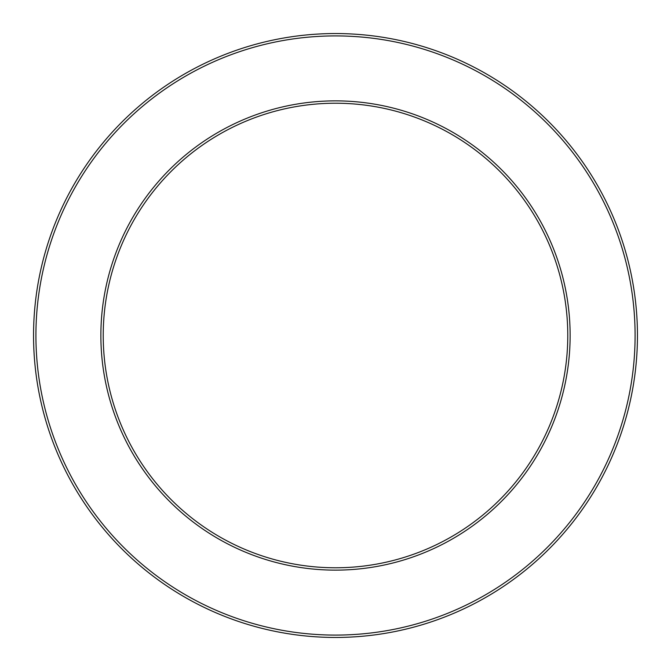 <?xml version="1.0" encoding="UTF-8"?>
<svg xmlns="http://www.w3.org/2000/svg" width="671" height="671" viewBox="0 0 671 671"><rect width="100%" height="100%" fill="white"/><g stroke="black" fill="none" stroke-linecap="round" stroke-linejoin="round"><path stroke-width="1.01" d="M567.775 335.5A232.275 232.275 0 0 1 219.367 536.657A232.275 232.275 0 0 1 219.367 134.343A232.275 232.275 0 0 1 567.775 335.5A232.275 232.275 0 0 1 219.367 536.657A232.275 232.275 0 0 1 219.367 134.343A232.275 232.275 0 0 1 567.775 335.5A232.275 232.275 0 0 1 219.367 536.657A232.275 232.275 0 0 1 219.367 134.343A232.275 232.275 0 0 1 567.775 335.5A232.275 232.275 0 0 1 219.367 536.657A232.275 232.275 0 0 1 219.367 134.343A232.275 232.275 0 0 1 567.775 335.5A232.275 232.275 0 0 1 219.367 536.657A232.275 232.275 0 0 1 219.367 134.343A232.275 232.275 0 0 1 567.775 335.5A232.275 232.275 0 0 1 219.367 536.657A232.275 232.275 0 0 1 219.367 134.343A232.275 232.275 0 0 1 567.775 335.5M637.45 335.5A301.95 301.95 0 0 1 184.525 596.997A301.95 301.95 0 0 1 184.525 74.003A301.95 301.95 0 0 1 637.45 335.5M570.132 335.5A234.632 234.632 0 0 1 218.184 538.696A234.632 234.632 0 0 1 218.184 132.304A234.632 234.632 0 0 1 570.132 335.5M635.093 335.5A299.593 299.593 0 0 1 185.708 594.951A299.593 299.593 0 0 1 185.708 76.049A299.593 299.593 0 0 1 635.093 335.5"/></g></svg>

